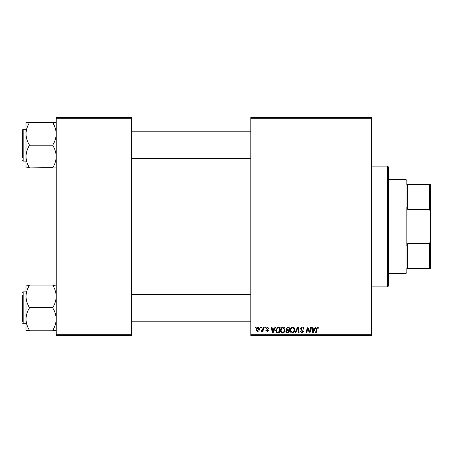 <?xml version="1.0" encoding="UTF-8"?>
<svg xmlns="http://www.w3.org/2000/svg" width="453" height="453" viewBox="0 0 453 453"><rect width="100%" height="100%" fill="white"/><g stroke="black" fill="none" stroke-linecap="round" stroke-linejoin="round"><path stroke-width="0.68" d="M250.826 117.446L371.63 117.446L371.63 118.284L250.826 118.284L250.826 117.446M280.492 330.503C280.481 328.635 281.336 327.496 283.051 327.089C284.405 327.338 285.079 328.182 285.067 329.631L284.263 332.23L282.525 333.114C281.132 332.859 280.452 331.987 280.492 330.503M274.308 328.77L275.033 327.168L275.69 327.168L272.966 333.04L272.219 333.04L271.415 327.168L272.026 327.168L272.225 328.77L274.308 328.77M317.729 327.089L318.929 328.385L318.878 328.923L318.266 328.997L317.689 327.779L316.89 328.884L316.183 333.04L315.565 333.04L316.29 328.736L317.729 327.089M300.401 328.816L302.242 327.089C303.47 327.157 304.076 327.819 304.059 329.076L303.448 329.15L303.295 328.283L302.202 327.779L301.007 328.759L301.166 329.274L302.757 330.271L303.448 331.556L301.806 333.114L300.096 331.285L300.701 331.222L301.828 332.428L302.836 331.596L300.401 328.816M294.909 333.04L297.474 327.168L298.255 327.168L299.156 333.04L298.538 333.04L297.768 328.006L295.566 333.04L294.909 333.04M290.254 330.503C290.243 328.635 291.098 327.496 292.814 327.089C294.167 327.338 294.841 328.182 294.829 329.631L294.025 332.23L292.281 333.114C290.888 332.859 290.214 331.987 290.254 330.503M254.954 328.006L255.101 327.168L255.707 327.168L255.583 328.006L254.954 328.006M250.826 334.716L371.63 334.716L371.63 335.554L250.826 335.554L250.826 118.284M371.63 334.716L371.63 118.284M285.911 328.991L287.598 327.168L289.948 327.168L288.957 333.04L286.641 332.944L285.832 331.613L286.641 330.18L285.911 328.991M314.501 328.77L315.22 327.168L315.883 327.168L313.153 333.04L312.411 333.04L311.607 327.168L312.219 327.168L312.417 328.77L314.501 328.77M309.756 330.752L310.384 327.168L311.001 327.168L309.994 333.04L309.354 333.04L307.672 328.057L306.857 333.04L306.234 333.04L307.23 327.168L307.87 327.168L309.563 332.14L309.756 330.752M267.519 327.089L268.98 328.618L268.369 328.691L267.491 327.627L266.692 328.278L268.442 330.299L267.162 331.511L265.775 330.214L266.387 330.141L267.191 330.979L267.836 330.39L266.081 328.329L267.519 327.089M277.508 327.309L280.186 327.168L279.195 333.04L276.981 332.961L275.69 330.633L277.508 327.309M256.092 329.727C256.053 328.295 256.687 327.417 257.995 327.089L259.444 328.793C259.501 330.282 258.861 331.188 257.514 331.511L256.092 329.727M260.6 328.006L260.741 327.168L261.353 327.168L261.222 328.006L260.6 328.006M262.785 328.872L263.097 327.168L263.714 327.168L262.989 331.437L262.372 331.437L262.53 330.554L261.54 331.511L261.121 331.358L262.785 328.872M264.716 328.006L264.858 327.168L265.469 327.168L265.345 328.006L264.716 328.006M56.206 117.446L131.704 117.446L131.704 118.284L56.206 118.284L56.206 117.446M131.704 334.716L131.704 335.554L56.206 335.554L56.206 334.716L131.704 334.716L131.704 118.284M56.206 334.716L56.206 118.284M288.453 332.355L288.765 330.52L286.777 330.764L286.443 331.585L287.412 332.355L288.453 332.355M288.884 329.835L289.218 327.853L287.468 327.881L286.517 329.008L287.587 329.835L288.884 329.835M293.544 331.777L294.224 329.603L292.768 327.779C291.466 328.17 290.832 329.099 290.866 330.565L292.304 332.428L293.544 331.777M313.357 331.194L314.167 329.456L312.502 329.456L312.87 332.394L313.357 331.194M273.165 331.194L273.974 329.456L272.31 329.456L272.678 332.394L273.165 331.194M278.697 332.355L279.456 327.853L278.669 327.853C277.055 328.006 276.262 328.946 276.302 330.673L277.038 332.253L278.697 332.355M283.788 331.777L284.461 329.603L283.012 327.779C281.704 328.17 281.07 329.099 281.103 330.565L282.542 332.428L283.788 331.777M257.542 330.979L258.833 328.855L257.989 327.627L256.698 329.733L257.542 330.979M406.862 268.442L407.7 268.442L406.862 268.442L406.862 272.638L406.024 273.476L388.408 273.476M406.862 184.558L407.7 184.558L406.862 184.558L406.862 180.362L406.024 179.524L388.408 179.524M429.512 184.558L430.35 184.558L430.35 211.755L429.512 209.388L429.512 184.558L407.7 184.558L407.7 209.388L406.862 207.276L406.862 245.724L407.7 243.612L407.7 268.442L429.512 268.442L429.512 243.612L430.35 241.245L430.35 268.442L429.512 268.442M406.024 273.476L406.024 179.524M407.7 243.612L429.512 243.612M430.35 211.755L430.35 241.245M407.7 209.388L429.512 209.388M387.564 166.098L388.408 166.936L388.408 286.064L387.564 286.902L387.564 166.098L371.63 166.098M387.564 286.902L371.63 286.902M131.704 158.635L250.826 158.635M131.704 131.789L250.826 131.789M56.206 122.514L26.008 122.514L26.008 167.91L29.36 167.638C27.259 164.179 26.138 160.487 26.008 156.557C26.127 152.678 27.248 148.986 29.36 145.481L29.36 144.937C27.254 141.455 26.132 137.763 26.008 133.862L26.008 129.275L23.154 129.275L23.154 161.149L26.008 161.149M22.65 157.565L22.65 129.779L22.65 157.565M52.848 122.514L52.848 122.786C54.96 126.274 56.076 129.966 56.206 133.862C56.076 137.774 54.955 141.466 52.848 144.937L52.848 145.481C54.955 148.941 56.07 152.633 56.206 156.557C56.081 160.441 54.966 164.133 52.848 167.638L29.36 167.91M52.848 145.209L29.36 145.209M52.848 167.91L56.206 167.91M26.008 133.862C26.138 129.954 27.254 126.262 29.36 122.786L29.36 122.514M250.826 294.365L131.704 294.365M250.826 321.211L131.704 321.211M56.206 285.09L52.848 285.362C54.955 288.821 56.07 292.513 56.206 296.443C56.081 300.322 54.966 304.014 52.848 307.519L29.36 307.519C27.259 304.059 26.138 300.367 26.008 296.443L26.008 293.986M22.65 322.049L22.65 295.435M26.008 291.851L23.154 291.851L23.154 323.725L26.008 323.725L26.008 319.139C26.138 315.226 27.254 311.534 29.36 308.063L29.36 307.791M52.848 307.791L52.848 308.063C54.96 311.545 56.076 315.237 56.206 319.139C56.076 323.046 54.955 326.738 52.848 330.214L29.36 330.214C27.254 326.726 26.132 323.034 26.008 319.139L26.008 296.443C26.127 292.559 27.248 288.867 29.36 285.362L26.008 285.09L26.008 296.443M26.008 323.725L26.008 330.486L29.36 330.486M52.848 330.486L56.206 330.486M52.848 285.09L29.36 285.09M26.008 330.486L26.008 319.139M26.008 122.514L26.008 125.555M52.848 122.786L55.272 128.171M26.931 290.764L27.995 288.029M23.154 129.275L22.65 129.779M23.154 161.149L22.65 160.645M23.154 323.725L22.65 323.221M23.154 291.851L22.65 292.355"/></g></svg>
